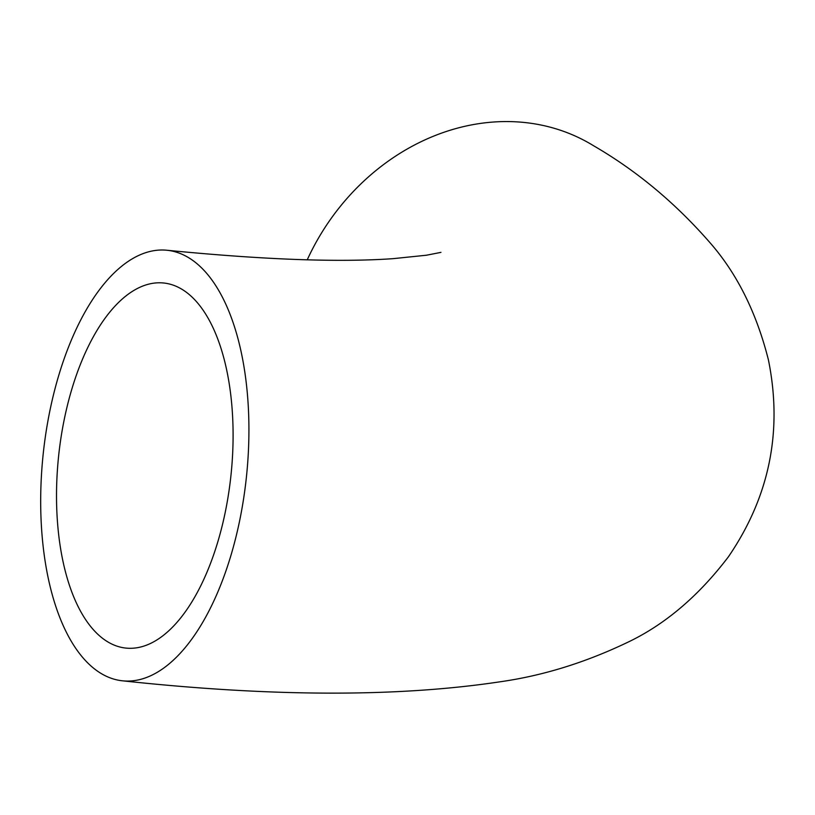 <?xml version="1.0" encoding="UTF-8"?>
<svg xmlns="http://www.w3.org/2000/svg" width="815" height="815" viewBox="0 0 815 815"><rect width="100%" height="100%" fill="white"/><g stroke="black" fill="none" stroke-linecap="round" stroke-linejoin="round"><path stroke-width="1.22" d="M64.894 416.343A183.507 86.696 95.9 0 1 163.53 282.988A183.507 86.696 95.9 0 1 231.063 474.391A183.507 86.696 95.9 0 1 126.111 648.108A183.507 86.696 95.9 0 1 64.894 416.343M50.561 407.52A216.423 102.242 -84.1 0 0 122.749 680.841A216.423 102.242 -84.1 0 0 246.527 475.97A216.423 102.242 -84.1 0 0 166.881 250.246A216.423 102.242 -84.1 0 0 50.561 407.52M122.749 680.841C271.69 696.896 397.404 697.222 499.911 681.819C542.372 675.808 584.559 662.829 626.47 642.882C664.286 625.156 698.261 596.468 728.396 556.818C769.523 496.661 782.858 430.982 768.392 359.772C756.544 312.909 737.3 274.146 710.68 243.491C675.869 203.404 636.851 170.834 593.626 145.773A216.423 185.973 121.6 0 0 307.245 259.822M166.881 250.246C263.153 259.71 338.582 262.501 393.187 258.65L426.469 255.217L440.956 252.375"/></g></svg>
